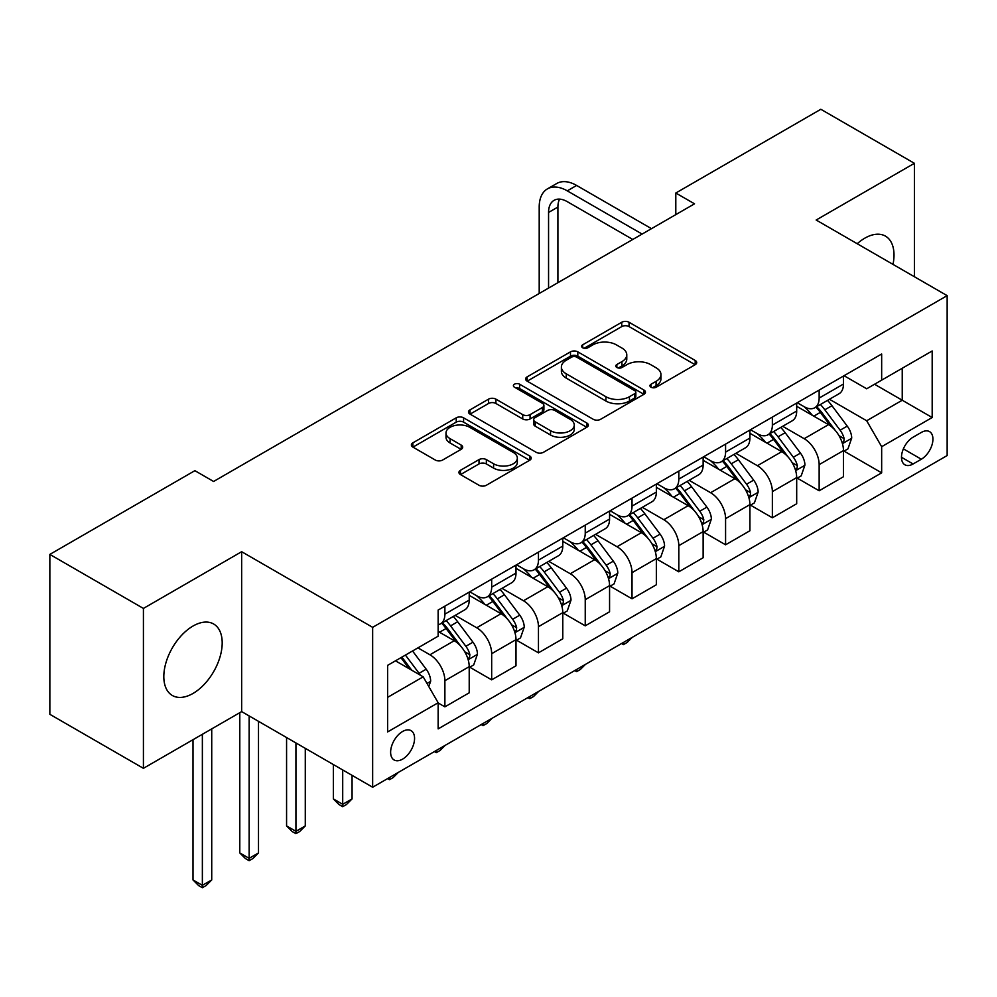 <?xml version="1.0" encoding="UTF-8"?>
<svg xmlns="http://www.w3.org/2000/svg" width="997" height="997" viewBox="0 0 997 997"><rect width="100%" height="100%" fill="white"/><g stroke="black" fill="none" stroke-linecap="round" stroke-linejoin="round"><path stroke-width="1.5" d="M651.029 387.222A3.639 2.094 0 0 0 656.163 387.222L695.196 364.69A5.197 3.003 0 0 0 696.716 362.572A5.197 3.003 0 0 0 695.196 360.453L629.07 322.268A5.197 3.003 0 0 0 621.729 322.268L582.697 344.8A3.639 2.094 0 0 0 581.625 346.295A3.639 2.094 0 0 0 582.697 347.779A3.639 2.094 0 0 0 587.844 347.779L592.891 344.862A16.625 9.596 0 0 1 616.395 344.862L621.916 348.04A16.625 9.596 0 0 1 626.777 354.832A16.625 9.596 0 0 1 621.916 361.612L616.856 364.528A3.639 2.094 0 0 0 615.797 366.011A3.639 2.094 0 0 0 616.856 367.494A3.639 2.094 0 0 0 622.003 367.494L627.051 364.578A16.625 9.596 0 0 1 650.567 364.578L656.076 367.768A16.625 9.596 0 0 1 660.949 374.548A16.625 9.596 0 0 1 656.076 381.34L651.029 384.256A3.639 2.094 0 0 0 649.957 385.739A3.639 2.094 0 0 0 651.029 387.222L651.029 384.256M193.007 693.451A41.288 23.841 120 0 0 219.976 657.073A41.288 23.841 120 0 0 213.645 623.997A41.288 23.841 120 0 0 193.007 626.041A41.288 23.841 120 0 0 166.038 662.419A41.288 23.841 120 0 0 172.369 695.507A41.288 23.841 120 0 0 193.007 693.451M893 264.392A41.288 23.841 120 0 0 885.448 236.127A41.288 23.841 120 0 0 864.81 238.171A41.288 23.841 120 0 0 857.208 243.729M402.589 759.141A16.937 9.783 120 0 0 413.655 744.223A16.937 9.783 120 0 0 411.063 730.651A16.937 9.783 120 0 0 402.589 731.486A16.937 9.783 120 0 0 391.534 746.417A16.937 9.783 120 0 0 394.127 759.988A16.937 9.783 120 0 0 402.589 759.141M460.452 470.31A5.197 3.003 0 0 0 458.932 472.428A5.197 3.003 0 0 0 460.452 474.56L479.009 485.265A5.197 3.003 0 0 0 486.349 485.265L529.706 460.24A5.197 3.003 0 0 0 531.227 458.122A5.197 3.003 0 0 0 529.706 456.003L463.58 417.818A5.197 3.003 0 0 0 456.227 417.818L412.883 442.842A5.197 3.003 0 0 0 411.362 444.974A5.197 3.003 0 0 0 412.883 447.092L435.29 460.028A5.197 3.003 0 0 0 442.631 460.028L461.187 449.311A5.197 3.003 0 0 0 462.708 447.192A5.197 3.003 0 0 0 461.187 445.073L450.071 438.655A13.896 8.026 0 0 1 446.008 432.985A13.896 8.026 0 0 1 454.582 425.569A13.896 8.026 0 0 1 469.724 427.314L513.268 452.439A13.896 8.026 0 0 1 517.331 458.122A13.896 8.026 0 0 1 508.757 465.537A13.896 8.026 0 0 1 493.602 463.792L486.349 459.605A5.197 3.003 0 0 0 479.009 459.605L460.452 470.31L460.452 474.56M241.66 551.702L143.418 608.432L49.85 554.407L49.85 714.313L143.418 768.326L241.66 711.609L372.654 787.231L372.654 627.337L241.66 551.702L241.66 711.609M914.399 276.742L914.399 163.309L816.157 220.025L947.15 295.648L372.654 627.337M914.399 163.309L820.83 109.284L675.804 193.019L675.804 214.617M49.85 554.407L194.876 470.671L213.595 481.476L694.523 203.812L675.804 193.019M593.252 419.301A5.197 3.003 0 0 0 600.605 419.301L643.95 394.276A5.197 3.003 0 0 0 645.47 392.157A5.197 3.003 0 0 0 643.95 390.039L577.824 351.854A5.197 3.003 0 0 0 570.483 351.854L527.126 376.878A5.197 3.003 0 0 0 525.606 379.01A5.197 3.003 0 0 0 527.126 381.128L593.252 419.301M515.91 388.007A3.639 2.094 0 0 1 519.599 388.518L519.599 384.206L586.822 423.015A5.197 3.003 0 0 1 588.355 425.133A5.197 3.003 0 0 1 586.822 427.252L543.477 452.289A5.197 3.003 0 0 1 536.137 452.289L470.011 414.104L470.011 409.867A5.197 3.003 0 0 0 468.478 411.985A5.197 3.003 0 0 0 470.011 414.104M470.011 409.867L488.555 399.149A5.197 3.003 0 0 1 495.908 399.149L522.727 414.64A5.197 3.003 0 0 0 530.068 414.64L542.38 407.536A5.197 3.003 0 0 0 543.901 405.418A5.197 3.003 0 0 0 542.38 403.287L514.452 387.172A3.639 2.094 0 0 1 513.393 385.689A3.639 2.094 0 0 1 515.636 383.745A3.639 2.094 0 0 1 519.599 384.206M921.328 432.436L913.09 437.185A16.413 9.472 120 0 0 902.372 451.641A16.413 9.472 120 0 0 904.89 464.789A16.413 9.472 120 0 0 913.09 463.979L921.328 459.231A16.413 9.472 120 0 0 932.045 444.762A16.413 9.472 120 0 0 929.528 431.614A16.413 9.472 120 0 0 921.328 432.436M372.654 787.231L947.15 455.554L947.15 295.648M844.035 375.707L866.68 388.78L881.66 380.144L881.66 353.997L438.144 610.052L438.144 636.198L387.621 665.36L387.621 731.923L438.144 702.748L438.144 728.894L881.66 472.84L881.66 446.693L866.68 420.759L829.467 399.274M881.66 380.144L932.183 350.969L932.183 417.519L881.66 446.693M143.418 608.432L143.418 768.326M874.543 384.244L902.235 400.233L902.235 368.254L932.183 350.969M866.68 420.759L902.235 400.233L932.183 417.519M387.621 697.352L423.177 676.813L395.485 660.824M438.144 702.96L444.886 706.848L444.886 680.702A21.174 12.226 -120 0 0 429.919 654.78L417.942 647.863M444.886 706.848L469.213 692.803L469.213 666.657A21.174 12.226 -120 0 0 454.246 640.735L438.144 631.437M469.774 667.205L491.671 679.842L491.671 653.696A21.174 12.226 -120 0 0 476.703 627.774L455.205 615.361M491.671 679.842L515.997 665.797L515.997 639.65A21.174 12.226 -120 0 0 501.03 613.728L469.213 595.359M516.558 640.199L538.455 652.836L538.455 626.689A21.174 12.226 -120 0 0 523.487 600.755L501.99 588.342M538.455 652.836L562.782 638.79L562.782 612.644A21.174 12.226 -120 0 0 547.814 586.71L515.997 568.34M563.342 613.18L585.239 625.829L585.239 599.683A21.174 12.226 -120 0 0 570.259 573.749L548.774 561.336M585.239 625.829L609.566 611.784L609.566 585.638A21.174 12.226 -120 0 0 594.598 559.703L562.782 541.334M610.127 586.174L632.023 598.811L632.023 572.664A21.174 12.226 -120 0 0 617.043 546.742L595.558 534.33M632.023 598.811L656.35 584.765L656.35 558.619A21.174 12.226 -120 0 0 641.37 532.697L609.566 514.327M656.911 559.167L678.807 571.804L678.807 545.658A21.174 12.226 -120 0 0 663.828 519.724L642.342 507.323M678.807 571.804L703.134 557.759L703.134 531.613A21.174 12.226 -120 0 0 688.154 505.678L656.35 487.321M703.695 532.149L725.579 544.798L725.579 518.652A21.174 12.226 -120 0 0 710.612 492.717L689.114 480.305M725.579 544.798L749.918 530.753L749.918 504.607A21.174 12.226 -120 0 0 734.939 478.672L703.134 460.302M750.479 505.143L772.363 517.779L772.363 491.633A21.174 12.226 -120 0 0 757.396 465.711L735.898 453.299M772.363 517.779L796.69 503.734L796.69 477.588A21.174 12.226 -120 0 0 781.723 451.666L749.918 433.296M797.251 478.136L819.148 490.773L819.148 464.627A21.174 12.226 -120 0 0 804.18 438.692L782.682 426.292M819.148 490.773L843.474 476.728L843.474 450.582A21.174 12.226 -120 0 0 828.507 424.647L796.69 406.29M797.251 402.726L804.18 406.714A21.174 12.226 -120 0 0 814.761 407.761A21.174 12.226 -120 0 0 819.148 398.077L819.148 390.076M750.479 429.732L757.396 433.732A21.174 12.226 -120 0 0 767.989 434.779A21.174 12.226 -120 0 0 772.363 425.083L772.363 417.095M703.695 456.738L710.612 460.739A21.174 12.226 -120 0 0 721.205 461.785A21.174 12.226 -120 0 0 725.579 452.09L725.579 444.101M656.911 483.744L663.828 487.745A21.174 12.226 -120 0 0 674.421 488.792A21.174 12.226 -120 0 0 678.807 479.108L678.807 471.107M610.127 510.763L617.043 514.764A21.174 12.226 -120 0 0 627.636 515.81A21.174 12.226 -120 0 0 632.023 506.115L632.023 498.114M563.342 537.769L570.259 541.77A21.174 12.226 -120 0 0 580.852 542.817A21.174 12.226 -120 0 0 585.239 533.121L585.239 525.132M516.558 564.776L523.487 568.776A21.174 12.226 -120 0 0 534.068 569.823A21.174 12.226 -120 0 0 538.455 560.14L538.455 552.139M469.774 591.794L476.703 595.782A21.174 12.226 -120 0 0 487.284 596.842A21.174 12.226 -120 0 0 491.671 587.146L491.671 579.145M844.035 451.118L881.66 472.84M814.761 407.761L839.088 393.715A21.174 12.226 -120 0 0 843.474 384.032L843.474 376.031M767.989 434.779L792.316 420.734A21.174 12.226 -120 0 0 796.69 411.038L796.69 403.05M721.205 461.785L745.532 447.74A21.174 12.226 -120 0 0 749.918 438.044L749.918 430.056M674.421 488.792L698.747 474.746A21.174 12.226 -120 0 0 703.134 465.063L703.134 457.062M627.636 515.81L651.963 501.765A21.174 12.226 -120 0 0 656.35 492.069L656.35 484.068M580.852 542.817L605.179 528.771A21.174 12.226 -120 0 0 609.566 519.076L609.566 511.087M534.068 569.823L558.395 555.778A21.174 12.226 -120 0 0 562.782 546.094L562.782 538.093M487.284 596.842L511.611 582.796A21.174 12.226 -120 0 0 515.997 573.101L515.997 565.1M438.144 624.708A21.174 12.226 -120 0 0 440.5 623.848L464.826 609.803A21.174 12.226 -120 0 0 469.213 600.107L469.213 592.118M440.5 623.848A21.174 12.226 -120 0 0 444.886 614.152L444.886 606.164M423.177 676.813L438.144 702.748M652.474 387.733L656.076 385.665A16.625 9.596 0 0 0 660.949 378.872L660.949 374.548M626.777 354.832L626.777 359.144A16.625 9.596 0 0 1 621.916 365.936L618.314 368.018M695.133 364.728L629.07 326.592A5.197 3.003 0 0 0 621.729 326.592L584.142 348.289M643.888 394.313L577.824 356.178A5.197 3.003 0 0 0 570.483 356.178L527.201 381.166M634.765 393.641A3.639 2.094 0 0 0 635.837 392.157A3.639 2.094 0 0 0 634.765 390.674L576.727 357.163A3.639 2.094 0 0 0 571.58 357.163L566.259 360.241A16.625 9.596 0 0 0 561.386 367.021A16.625 9.596 0 0 0 566.259 373.813L605.927 396.719A16.625 9.596 0 0 0 629.443 396.719L634.765 393.641L634.765 397.965A3.639 2.094 0 0 0 635.837 396.482L635.837 392.157M561.386 367.021L561.386 371.345A16.625 9.596 0 0 0 566.259 378.125L566.259 373.813M634.765 397.965L629.443 401.043A16.625 9.596 0 0 1 605.927 401.043L566.259 378.125M470.073 414.141L488.555 403.473L488.555 399.149M543.901 405.418L543.901 409.73A5.197 3.003 0 0 1 542.38 411.848L530.068 418.964A5.197 3.003 0 0 1 522.727 418.964L495.908 403.473A5.197 3.003 0 0 0 488.555 403.473M519.599 388.518L586.759 427.302M550.556 430.704A13.896 8.026 0 0 0 565.698 432.449A13.896 8.026 0 0 0 574.272 425.034A13.896 8.026 0 0 0 570.209 419.363L554.868 410.502A5.197 3.003 0 0 0 547.515 410.502L535.215 417.606A5.197 3.003 0 0 0 533.694 419.725A5.197 3.003 0 0 0 535.215 421.843L550.556 430.704L550.556 435.028A13.896 8.026 0 0 0 565.698 436.761A13.896 8.026 0 0 0 574.272 429.358L574.272 425.034M533.694 419.725L533.694 424.049A5.197 3.003 0 0 0 535.215 426.168L535.215 421.843M550.556 435.028L535.215 426.168M517.331 458.122L517.331 462.434A13.896 8.026 0 0 1 508.757 469.849A13.896 8.026 0 0 1 493.602 468.116L486.349 463.929A5.197 3.003 0 0 0 479.009 463.929L460.527 474.597M446.008 432.985L446.008 437.309A13.896 8.026 0 0 0 450.071 442.98L450.071 438.655M461.125 449.36L450.071 442.98M529.631 460.278L463.58 422.142A5.197 3.003 0 0 0 456.227 422.142L412.945 447.13M843.474 451.442L847.973 448.849L851.712 438.044A14.02 8.101 -120 0 0 847.238 426.105L831.947 405.692A40.491 23.38 -120 0 0 827.522 400.395M812.318 415.3A40.491 23.38 -120 0 0 804.031 406.626M842.203 442.855L843.836 441.098L844.135 438.643A14.02 8.101 -120 0 0 840.122 430.206L824.831 409.792A40.491 23.38 -120 0 0 820.419 404.508M816.643 406.676A33.611 19.404 60 0 1 822.164 412.957L835.1 430.23M815.92 407.1A40.491 23.38 60 0 1 820.344 412.384L830.501 425.956M632.272 637.345L627.15 642.467L623.412 644.623L621.53 643.539M623.412 642.467L623.412 644.623M539.203 293.492L539.203 207.064A39.693 22.919 60 0 1 547.428 188.882L556.775 183.485A39.693 22.919 60 0 1 576.627 185.454L651.477 228.662M547.428 188.882A39.693 22.919 60 0 1 567.268 190.851L642.118 234.071M632.771 239.467L567.268 201.656A26.47 15.279 -120 0 0 554.033 200.347A26.47 15.279 -120 0 0 548.562 212.461L548.562 288.083M559.566 199.126A26.47 15.279 -120 0 0 557.909 207.064L557.909 282.687M796.69 478.46L801.189 475.868L804.928 465.063A14.02 8.101 -120 0 0 800.454 453.112L785.162 432.698A40.491 23.38 -120 0 0 780.738 427.414M765.534 442.319A40.491 23.38 -120 0 0 757.246 433.633M795.419 469.861L797.052 468.104L797.351 465.661A14.02 8.101 -120 0 0 793.338 457.224L778.046 436.811A40.491 23.38 -120 0 0 773.635 431.514M769.858 433.695A33.611 19.404 60 0 1 775.379 439.964L788.315 457.237M769.136 434.106A40.491 23.38 60 0 1 773.56 439.403L783.729 452.974M585.488 664.363L580.366 669.473L576.627 671.642L574.758 670.557M576.627 669.473L576.627 671.642M749.918 505.467L754.405 502.874L758.144 492.069A14.02 8.101 -120 0 0 753.67 480.13L738.378 459.717A40.491 23.38 -120 0 0 733.954 454.42M718.75 469.325A40.491 23.38 -120 0 0 710.462 460.651M748.635 496.88L750.267 495.11L750.567 492.668A14.02 8.101 -120 0 0 746.554 484.23L731.262 463.817A40.491 23.38 -120 0 0 726.85 458.52M723.074 460.701A33.611 19.404 60 0 1 728.595 466.97L741.544 484.243M722.351 461.125A40.491 23.38 60 0 1 726.776 466.409L736.945 479.981M538.704 691.37L533.582 696.492L529.843 698.648L527.974 697.564M529.843 696.479L529.843 698.648M703.134 532.473L707.621 529.881L711.36 519.076A14.02 8.101 -120 0 0 706.885 507.137L691.594 486.723A40.491 23.38 -120 0 0 687.17 481.426M671.966 496.332A40.491 23.38 -120 0 0 663.678 487.658M701.851 523.886L703.483 522.129L703.795 519.674A14.02 8.101 -120 0 0 699.769 511.237L684.478 490.823A40.491 23.38 -120 0 0 680.066 485.539M676.302 487.707A33.611 19.404 60 0 1 681.811 493.989L694.759 511.262M675.567 488.131A40.491 23.38 60 0 1 679.991 493.415L690.161 506.987M491.92 718.376L486.81 723.498L483.059 725.654L481.19 724.57M483.059 723.498L483.059 725.654M656.35 559.491L660.837 556.899L664.575 546.094A14.02 8.101 -120 0 0 660.101 534.143L644.81 513.729A40.491 23.38 -120 0 0 640.398 508.445M625.181 523.35A40.491 23.38 -120 0 0 616.894 514.664M655.066 550.892L656.699 549.135L657.011 546.692A14.02 8.101 -120 0 0 652.998 538.255L637.694 517.842A40.491 23.38 -120 0 0 633.282 512.545M629.518 514.726A33.611 19.404 60 0 1 635.027 520.995L647.975 538.268M628.795 515.137A40.491 23.38 60 0 1 633.207 520.434L643.377 534.006M445.136 745.395L440.026 750.504L436.275 752.673L434.405 751.588M436.275 750.504L436.275 752.673M609.566 586.498L614.052 583.906L617.791 573.101A14.02 8.101 -120 0 0 613.317 561.161L598.026 540.748A40.491 23.38 -120 0 0 593.614 535.451M578.397 550.356A40.491 23.38 -120 0 0 570.11 541.683M608.282 577.911L609.915 576.141L610.226 573.699A14.02 8.101 -120 0 0 606.213 565.262L590.922 544.848A40.491 23.38 -120 0 0 586.498 539.551M582.734 541.732A33.611 19.404 60 0 1 588.242 548.001L601.191 565.274M582.011 542.144A40.491 23.38 60 0 1 586.423 547.44L596.592 561.012M398.351 772.401L393.242 777.51L389.491 779.679L387.621 778.595M389.491 777.51L389.491 779.679M562.782 613.504L567.268 610.912L571.007 600.107A14.02 8.101 -120 0 0 566.533 588.168L551.241 567.754A40.491 23.38 -120 0 0 546.83 562.458M531.613 577.363A40.491 23.38 -120 0 0 523.325 568.689M561.498 604.917L563.131 603.16L563.442 600.705A14.02 8.101 -120 0 0 559.429 592.268L544.138 571.854A40.491 23.38 -120 0 0 539.713 566.57M535.95 568.739A33.611 19.404 60 0 1 541.458 575.02L554.407 592.293M535.227 569.162A40.491 23.38 60 0 1 539.639 574.446L549.808 588.018M342.706 769.946L342.706 804.305L352.066 798.909L352.066 775.354M352.066 798.909L346.458 804.529L342.706 806.685L338.968 804.529L333.359 798.909L333.359 764.549M333.359 798.909L342.706 804.305L342.706 806.685M515.997 640.523L520.484 637.918L524.235 627.113A14.02 8.101 -120 0 0 519.749 615.174L504.457 594.76A40.491 23.38 -120 0 0 500.045 589.476M484.829 604.369A40.491 23.38 -120 0 0 476.541 595.695M514.714 631.924L516.346 630.166L516.658 627.711A14.02 8.101 -120 0 0 512.645 619.287L497.353 598.873A40.491 23.38 -120 0 0 492.929 593.576M489.166 595.757A33.611 19.404 60 0 1 494.686 602.026L507.623 619.299M488.443 596.169A40.491 23.38 60 0 1 492.854 601.465L503.024 615.037M295.935 742.939L295.935 831.324L305.281 825.915L305.281 748.336M305.281 825.915L299.673 831.535L295.935 833.691L292.183 831.535L286.575 825.915L286.575 737.543M286.575 825.915L295.935 831.324L295.935 833.691M469.213 667.529L473.7 664.937L477.451 654.132A14.02 8.101 -120 0 0 472.964 642.18L457.673 621.767A40.491 23.38 -120 0 0 453.261 616.482M467.942 658.942L469.562 657.173L469.874 654.73A14.02 8.101 -120 0 0 465.861 646.293L450.569 625.879A40.491 23.38 -120 0 0 446.145 620.583M442.381 622.764A33.611 19.404 60 0 1 447.902 629.032L460.838 646.305M441.659 623.175A40.491 23.38 60 0 1 446.07 628.471L456.24 642.043M249.15 715.933L249.15 858.33L258.497 852.933L258.497 721.329M258.497 852.933L252.889 858.542L249.15 860.71L245.399 858.542L239.791 852.933L239.791 712.693M239.791 852.933L249.15 858.33L249.15 860.71M428.797 686.547L430.667 681.138A14.02 8.101 -120 0 0 426.193 669.199L412.546 650.979M420.348 675.181A14.02 8.101 -120 0 0 419.076 673.299L405.43 655.079M401.916 657.11L411.724 670.208M400.944 657.684L409.256 668.775M202.366 734.291L202.366 885.336L211.725 879.94L211.725 728.894M211.725 879.94L206.105 885.56L202.366 887.716L198.615 885.56L193.007 879.94L193.007 739.699M193.007 879.94L202.366 885.336L202.366 887.716M429.919 654.78L454.246 640.735M476.703 627.774L501.03 613.728M523.487 600.755L547.814 586.71M570.259 573.749L594.598 559.703M617.043 546.742L641.37 532.697M663.828 519.724L688.154 505.678M710.612 492.717L734.939 478.672M757.396 465.711L781.723 451.666M804.18 438.692L828.507 424.647M819.148 398.077L843.474 384.032M819.148 464.627L843.474 450.582M772.363 491.633L796.69 477.588M772.363 425.083L796.69 411.038M725.579 518.652L749.918 504.607M725.579 452.09L749.918 438.044M678.807 545.658L703.134 531.613M678.807 479.108L703.134 465.063M632.023 572.664L656.35 558.619M632.023 506.115L656.35 492.069M585.239 599.683L609.566 585.638M585.239 533.121L609.566 519.076M538.455 626.689L562.782 612.644M538.455 560.14L562.782 546.094M491.671 653.696L515.997 639.65M491.671 587.146L515.997 573.101M444.886 680.702L469.213 666.657M444.886 614.152L469.213 600.107M903.382 448.862L921.328 459.231M901.487 457.287L913.09 463.979M656.076 385.665L656.076 381.34M616.856 367.494L616.856 364.528M621.916 365.936L621.916 361.612M582.697 347.779L582.697 344.8M621.729 326.592L621.729 322.268M629.07 326.592L629.07 322.268M695.196 364.69L695.196 360.453M527.126 381.128L527.126 376.878M570.483 356.178L570.483 351.854M577.824 356.178L577.824 351.854M643.95 394.276L643.95 390.039M605.927 401.043L605.927 396.719M629.443 401.043L629.443 396.719M495.908 403.473L495.908 399.149M522.727 418.964L522.727 414.64M530.068 418.964L530.068 414.64M542.38 411.848L542.38 407.536M586.822 427.252L586.822 423.015M479.009 463.929L479.009 459.605M486.349 463.929L486.349 459.605M493.602 468.116L493.602 463.792M461.187 449.311L461.187 445.073M412.883 447.092L412.883 442.842M456.227 422.142L456.227 417.818M463.58 422.142L463.58 417.818M529.706 460.24L529.706 456.003M842.428 443.628L851.625 438.319M824.831 409.792L831.947 405.692M813.801 416.16L820.344 412.384M840.122 430.206L847.238 426.105M839.013 435.689L844.135 438.643M576.627 185.454L567.268 190.851M557.909 207.064L548.562 212.461M795.643 470.634L804.841 465.325M778.046 436.811L785.162 432.698M767.017 443.179L773.56 439.403M793.338 457.224L800.454 453.112M792.229 462.695L797.351 465.661M748.859 497.64L758.056 492.344M731.262 463.817L738.378 459.717M720.233 470.185L726.776 466.409M746.554 484.23L753.67 480.13M745.444 489.714L750.567 492.668M702.087 524.659L711.272 519.35M684.478 490.823L691.594 486.723M673.461 497.191L679.991 493.415M699.769 511.237L706.885 507.137M698.66 516.72L703.795 519.674M655.303 551.665L664.488 546.356M637.694 517.842L644.81 513.729M626.677 524.198L633.207 520.434M652.998 538.255L660.101 534.143M651.876 543.726L657.011 546.692M608.519 578.671L617.704 573.375M590.922 544.848L598.026 540.748M579.893 551.216L586.423 547.44M606.213 565.262L613.317 561.161M605.092 570.733L610.226 573.699M561.735 605.69L570.92 600.381M544.138 571.854L551.241 567.754M533.108 578.223L539.639 574.446M559.429 592.268L566.533 588.168M558.32 597.751L563.442 600.705M514.951 632.696L524.135 627.387M497.353 598.873L504.457 594.76M486.324 605.229L492.854 601.465M512.645 619.287L519.749 615.174M511.536 624.758L516.658 627.711M468.166 659.702L477.351 654.406M450.569 625.879L457.673 621.767M439.54 632.248L446.07 628.471M465.861 646.293L472.964 642.18M464.752 651.764L469.874 654.73M427.015 683.468L430.567 681.412M419.076 673.299L426.193 669.199"/></g></svg>

